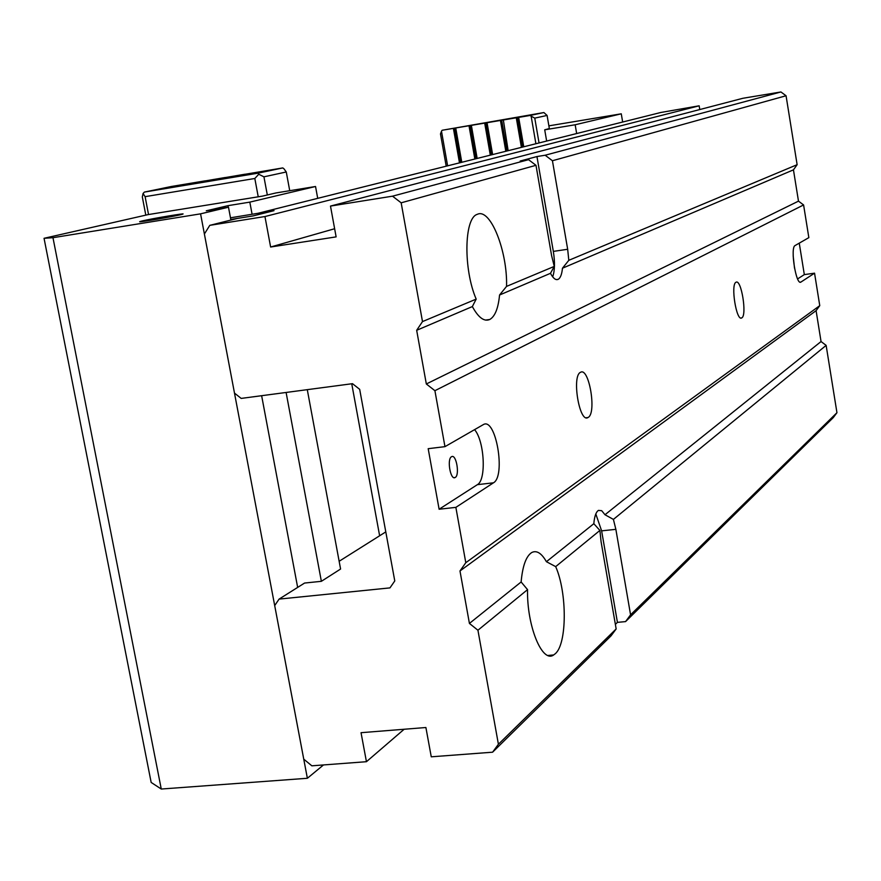 <?xml version="1.0" encoding="UTF-8"?>
<svg xmlns="http://www.w3.org/2000/svg" width="881" height="881" viewBox="0 0 881 881"><rect width="100%" height="100%" fill="white"/><g stroke="black" fill="none" stroke-linecap="round" stroke-linejoin="round"><path stroke-width="1.32" d="M492.589 752.198L498.404 744.258L616.16 628.946L611.04 635.862L492.589 752.198L431.261 756.812L425.897 727.519L361.034 732.695L366.441 761.702L311.863 765.82L303.747 759.158L274.696 605.588L279.09 599.102L389.953 587.891L394.776 580.942L359.679 389.336L352.477 383.675L241.174 398.41L234.489 393.102L204.392 233.994L209.788 225.349L237.474 218.422L253.133 215.911L274.035 210.658L258.651 213.125L660.86 112.471L699.151 105.808L264.95 216.539L209.788 225.349M366.441 761.702L404.137 729.259M498.404 744.258L477.931 630.234L469.419 623.429L521.123 581.978L527.554 589.631C526.706 625.675 542.167 663.525 553.653 654.957L555.228 653.757C567.144 644 567.221 592.627 555.68 566.626L546.418 561.704L593.827 523.699C594.455 516.409 596.008 511.971 598.452 510.396L601.69 510.683L604.994 514.746L613.407 519.405L615.863 529.338L630.576 614.817L836.95 412.704L833.283 417.605L625.554 621.612L630.576 614.817M593.827 523.699L599.906 530.439L601.073 541.694L616.16 628.946M599.906 530.439L555.68 566.626M527.554 589.631L477.931 630.234M604.994 514.746L821.048 341.542L826.136 345.374L613.407 519.405M493.47 482.81C506.079 476.059 495.772 416.746 483.317 424.62L444.96 446.656L428.188 448.682L439.112 509.24L477.381 484.66L493.47 482.81L455.862 507.368L465.796 562.706L819.759 305.652L816.092 310.663L459.981 570.965L469.419 623.429M803.593 204.943L434.906 390.69L426.327 383.973L798.483 201.143L803.593 204.943L808.846 237.639L795.08 245.546C790.004 247.44 796.072 285.686 800.873 282.096L814.551 273.176L819.759 305.652M444.96 446.656L434.906 390.69M741.813 317.865C747.209 315.288 741.262 278.649 736.02 282.25C730.437 284.178 736.428 321.73 741.703 317.92L741.813 317.865M588.189 417.407C596.833 412.958 589.015 366.804 580.524 372.322C571.538 375.758 579.412 423.431 587.979 417.528L588.189 417.407M554.27 266.403L550.482 273.308L499.56 295.003L506.553 286.391L554.27 266.403L551.627 255.743L535.989 165.309L401.163 202.817L392.53 196.177L330.485 206.077L742.947 98.265L780.929 91.965L786.061 95.754L797.129 164.692L793.451 169.846L562.463 268.209L568.807 260.313L797.129 164.692M499.56 295.003C498.261 308.35 494.99 316.51 489.748 319.495C484.165 321.895 478.372 317.589 472.348 306.577L416.669 330.298L422.495 321.587L401.163 202.817M422.495 321.587L476.18 299.111C463.351 269.443 464.045 218.598 476.995 214.435L477.821 214.105C490.827 208.742 507.599 251.834 506.553 286.391M826.136 345.374L836.95 412.704M279.09 599.102L304.584 583.046L321.367 581.317L340.584 569.027L307.282 389.655M264.95 216.539L270.621 247.021L336.124 236.879L330.485 206.077M459.981 570.965L465.796 562.706M439.112 509.24L455.862 507.368M416.669 330.298L426.327 383.973M615.367 624.376L617.427 622.36L625.554 621.612M798.483 201.143L793.451 169.846M814.551 273.176L804.32 274.608L799.254 243.145M821.048 341.542L816.092 310.663M786.061 95.754L552.431 160.738L545.152 155.232L536.947 156.554L520.197 161.036L528.556 159.681L535.989 165.309M568.807 260.313L567.672 249.268L552.431 160.738M545.152 155.232L780.929 91.965M392.53 196.177L528.556 159.681M699.767 109.552L699.151 105.808M385.79 531.893L339.152 561.274M270.621 247.021L334.637 228.73M562.463 268.209C561.858 274.354 560.415 278.077 558.136 279.354C555.713 280.378 553.158 278.363 550.482 273.308M476.18 299.111L472.348 306.577M552.684 276.854C554.832 270.687 555.052 262.197 553.334 251.393L536.947 156.554M521.123 581.978C522.565 565.954 526.122 556.131 531.772 552.508C536.672 550.085 541.551 553.158 546.418 561.704M595.809 513.964L601.624 530.858L617.427 622.36M804.32 274.608L797.602 278.914M793.175 255.842L794.519 268.198M451.513 456.732L451.601 456.688C456.303 453.715 459.981 475.498 455.125 477.524C450.488 480.552 446.733 458.979 451.513 456.732M477.381 484.66C486.532 480.013 484.495 441.007 474.573 429.642M230.789 219.49L253.133 215.911L274.035 210.658L230.481 217.805M321.367 581.317L286.105 392.463M297.657 587.407L261.635 395.701M230.899 220.063L228.487 207.2L200.571 213.841L52.97 237.694L161.267 789.035L151.169 782.449L44.05 238.299L52.97 237.694M323.503 764.939L307.37 778.275L200.571 213.841M252.076 214.171L249.819 202.123L315.541 186.497L275.94 192.95L262.461 196.122L148.14 214.601L44.05 238.299M142.392 220.9C152.655 218.455 188.071 212.541 182.565 214.193C178.425 215.735 133.769 223.4 140.244 221.461L142.392 220.9M249.819 202.123L227.992 205.669L206.297 210.79L228.487 207.2M307.37 778.275L161.267 789.035M315.541 186.497L317.711 198.346M351.739 383.775L379.634 535.769M228.289 207.233L227.992 205.669M576.659 133.549L575.161 124.772L621.27 113.814L548.874 125.851M621.27 113.814L622.658 122.03M575.161 124.772L544.711 129.815L549.337 128.549M546.649 141.059L544.711 129.815M477.161 158.437L471.357 125.355L471.919 125.223L469 125.741L474.848 159.021M492.622 154.571L487.05 122.712L487.589 122.58L484.693 123.109L490.299 155.155M508.15 150.684L503.348 119.926L500.452 120.455L505.815 151.268M487.05 122.712L500.452 120.455M471.357 125.355L484.693 123.109M476.103 158.701L470.278 125.498M491.543 154.847L485.949 122.855M507.049 150.959L501.685 120.212M461.787 162.291L455.73 127.976L469 125.741M521.409 147.369L516.277 117.79L502.82 120.058M535.901 143.746L531.133 116.16L530.186 115.455L543.896 112.548L442.119 130.267L453.396 128.373L459.486 162.864M523.755 146.786L518.656 117.393L530.186 115.455M442.119 130.267L441.491 131.236L447.614 165.837M446.204 166.19L440.489 133.934L441.491 131.236M455.73 127.976L453.396 128.373M518.656 117.393L516.277 117.79M549.37 128.725L547.09 115.444L534.767 118.12L539.051 142.953M522.62 147.061L517.51 117.547M460.752 162.544L454.673 128.119M543.896 112.548L547.09 115.444M534.767 118.12L531.133 116.16M245.083 174.273L282.79 167.919L284.012 168.855L286.27 171.982L263.937 176.828L267.317 194.976M225.14 177.588L245.072 174.207M205.328 180.891L225.129 177.522M205.317 180.825L171.41 186.475L144.396 192.08L257.99 173.183L282.79 167.919M289.728 190.703L286.27 171.982M258.232 196.815L254.818 178.491L145.112 196.661L148.537 214.535M145.806 215.129L142.326 196.981L143.074 193.479L145.112 196.661M263.937 176.828L258.75 174.251L254.818 178.491M144.396 192.08L143.074 193.479M257.99 173.183L258.75 174.251M553.334 251.393L567.672 249.268M601.624 530.858L615.863 529.338M800.113 282.162L800.961 282.052M489.748 319.495L485.497 320.089M556.407 279.596L558.136 279.354M553.653 654.957L547.96 655.464M586.228 417.737L587.979 417.528M740.888 318.03L741.703 317.92M800.212 282.195L800.873 282.096M455.125 477.524L454.001 477.656"/></g></svg>
